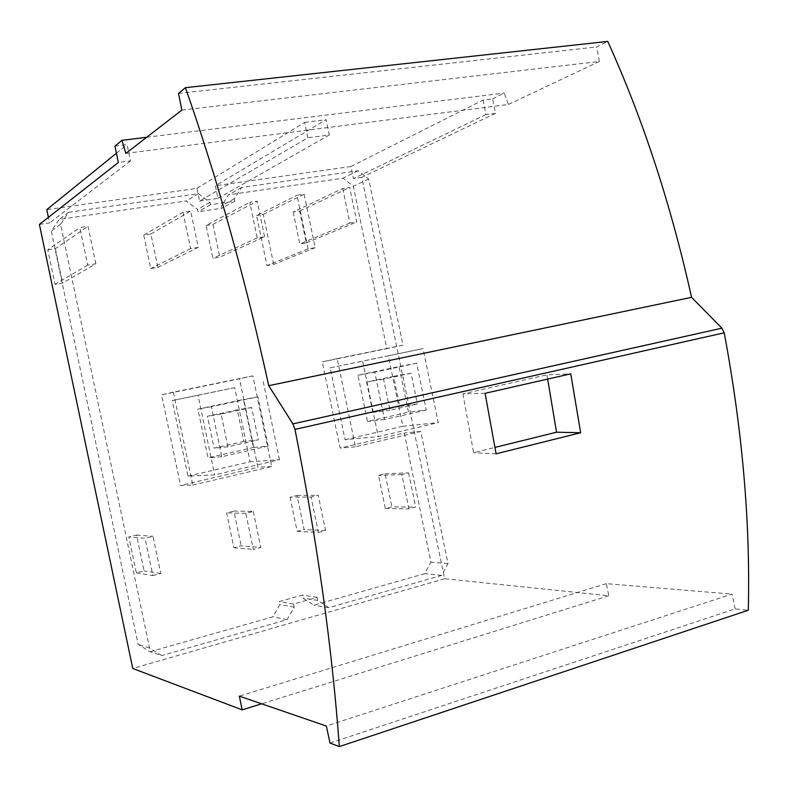 <?xml version="1.0" encoding="UTF-8"?>
<svg xmlns="http://www.w3.org/2000/svg" width="788" height="788" viewBox="0 0 788 788"><rect width="100%" height="100%" fill="white"/><g stroke="black" fill="none" stroke-linecap="round" stroke-linejoin="round"><path stroke-width="0.59" stroke-dasharray="3.94 2.96" d="M181.841 110.103L599.363 61.464L596.624 46.965L607.755 41.409M330.024 743.074L735.204 608.888L748.295 610.237M735.204 608.888L731.993 594.122L326.34 726.034M361.8 177.369L353.467 178.59L350.965 166.495L483.024 100.046L492.589 98.845L495.554 113.305L361.8 177.369L444.59 578.727L608.809 595.767L606.336 583.642L731.993 594.122M492.589 98.845L504.212 93.053L508.427 104.469L125.863 153.384M599.363 61.464L508.427 104.469M114.94 146.125L127.104 144.608L130.512 160.9L118.358 162.486M150.045 651.735L272.894 616.827L279.868 604.583L279.248 601.579L302.405 595.098L303.025 598.082L313.831 605.194L424.683 573.694L430.908 562.169L404.244 432.996L340.091 448.047L322.243 361.889L386.839 348.651L353.329 186.273L343.007 178.186L228.51 194.823L221.438 205.855L221.921 208.209L198.044 211.775L197.542 209.401L186.214 200.97L59.258 219.419L51.289 231.12L138.136 644.387L150.045 651.735L161.727 655.567L149.562 648.041L60.558 224.255L68.694 212.277L198.389 193.661L209.953 202.329L210.455 204.752L234.824 201.157L234.322 198.743L241.532 187.475L358.195 170.72L368.705 179.014L402.964 345.154L337.205 358.619L355.457 446.816L420.753 431.45L448.008 563.597L441.684 575.388L328.832 607.706L317.81 600.436L317.18 597.373L293.569 604.032L294.21 607.115L287.108 619.654L161.727 655.567M345.046 439.694L402.855 426.269L388.307 355.782L330.162 367.829L345.046 439.694L378.26 436.631L438.266 422.604L423.028 348.621L362.657 361.14L378.26 436.631M444.59 578.727L132.768 668.48M39.4 224.422L49.575 222.935L48.403 217.36M196.97 188.332L304.651 122.376L307.832 137.782L199.62 201.038L196.97 188.332L46.778 209.628M199.62 201.038L217.99 198.359L215.36 185.722L326.143 119.687L329.305 134.984L307.832 137.782M350.965 166.495L215.36 185.722M308.088 248.841L296.997 195.276L304.129 194.212L315.19 247.659L308.088 248.841L266.945 265.517L256.563 215.518L296.997 195.276M264.551 236.725L257.174 201.196L249.826 202.289L257.223 237.897L264.551 236.725L219.783 257.174L212.927 258.306L206.092 225.476L249.826 202.289M233.908 511.067L253.293 511.451L245.807 513.313L253.332 549.423L260.798 547.473L241.158 545.848L233.908 547.729L226.629 512.86L233.908 511.067L241.158 545.848M253.293 511.451L260.798 547.473M136.354 572.896L152.833 575.575L145.012 538.312L128.808 536.963L136.551 535.052L144.076 570.906L136.354 572.896L128.808 536.963M152.833 575.575L160.791 573.497L153 536.323L145.012 538.312M95.85 263.803L88 226.353L79.824 227.565L87.704 265.113L95.85 263.803L62.597 283.069L55.032 284.32L47.792 249.855L79.824 227.565M183.023 212.228L190.607 248.594L198.261 247.363L190.696 211.085L183.023 212.228L143.731 235.08L150.872 233.977L157.856 267.378L150.725 268.55L143.731 235.08M192.784 485.103L271.722 466.516L252.869 375.886L173.35 392.168L192.784 485.103L180.55 485.467L161.579 394.788L239.493 378.831L257.922 467.314L180.55 485.467M342.75 188.47L349.892 223.024L356.787 221.911L349.675 187.446L342.75 188.47L293.195 212.061L299.696 211.056L306.296 242.921L299.814 243.984L293.195 212.061M385.076 473.765L408.598 472.869L401.841 474.553L408.923 508.861L415.66 507.108L391.922 506.881L385.352 508.585L378.486 475.391L385.076 473.765L391.922 506.881M408.598 472.869L415.66 507.108M297.165 531.339L318.391 532.422L311.043 497.07L290.053 497.169L297.046 495.445L304.129 529.536L297.165 531.339L290.053 497.169M318.391 532.422L325.552 530.551L318.224 495.278L311.043 497.07M325.552 530.551L304.129 529.536M297.046 495.445L318.224 495.278M315.19 247.659L273.663 264.374L266.945 265.517M273.663 264.374L263.3 214.484L256.563 215.518M263.3 214.484L304.129 194.212M206.092 225.476L212.967 224.413L257.174 201.196M257.223 237.897L212.927 258.306M212.967 224.413L219.783 257.174M233.908 547.729L253.332 549.423M245.807 513.313L226.629 512.86M160.791 573.497L144.076 570.906M136.551 535.052L153 536.323M47.792 249.855L55.367 248.683L88 226.353M87.704 265.113L55.032 284.32M55.367 248.683L62.597 283.069M157.856 267.378L198.261 247.363M190.607 248.594L150.725 268.55M150.872 233.977L190.696 211.085M178.512 93.427L596.624 46.965M483.024 100.046L485.989 114.555L495.554 113.305M187.997 476.149L250.111 461.729L234.676 387.627L172.198 400.58L187.997 476.149L214.661 474.869L279.474 459.719L250.111 461.729M271.722 466.516L257.922 467.314M252.869 375.886L239.493 378.831M173.35 392.168L161.579 394.788M234.676 387.627L198.044 395.261L214.661 474.869M279.474 459.719L263.251 381.747M268.186 446.126L221.802 456.725L211.371 406.716L257.932 396.856L268.186 446.126L253.47 447.495L243.462 399.477L197.887 409.13L208.062 457.848L253.47 447.495M221.802 456.725L208.062 457.848M257.932 396.856L243.462 399.477M243.886 441.447L214.06 448.165L207.402 416.271L237.296 409.858L243.886 441.447L258.395 439.911L251.648 407.494L221.103 414.055L227.929 446.796L258.395 439.911M251.648 407.494L237.296 409.858M221.103 414.055L207.402 416.271M227.929 446.796L214.06 448.165M211.371 406.716L197.887 409.13M198.044 395.261L172.198 400.58M306.296 242.921L356.787 221.911M349.892 223.024L299.814 243.984M299.696 211.056L349.675 187.446M385.352 508.585L408.923 508.861M401.841 474.553L378.486 475.391M149.562 648.041L138.136 644.387M210.455 204.752L198.044 211.775M234.824 201.157L221.921 208.209M402.964 345.154L386.839 348.651M337.205 358.619L322.243 361.889M355.457 446.816L340.091 448.047M420.753 431.45L404.244 432.996M448.008 563.597L430.908 562.169M441.684 575.388L424.683 573.694M328.832 607.706L313.831 605.194M317.81 600.436L303.025 598.082M317.18 597.373L302.405 595.098M293.569 604.032L279.248 601.579M294.21 607.115L279.868 604.583M287.108 619.654L272.894 616.827M368.705 179.014L353.329 186.273M358.195 170.72L343.007 178.186M241.532 187.475L228.51 194.823M234.322 198.743L221.438 205.855M209.953 202.329L197.542 209.401M198.389 193.661L186.214 200.97M68.694 212.277L59.258 219.419M60.558 224.255L51.289 231.12M485.083 393.31L462.901 393.842L546.941 374.861L570.748 373.827M547.66 379.077L546.941 374.861M462.901 393.842L473.568 452.706L495.012 447.407M496.105 453.819L473.568 452.706M402.855 426.269L438.266 422.604M388.307 355.782L423.028 348.621M330.162 367.829L362.657 361.14M426.278 410.006L384.544 419.541L374.753 372.113L416.635 363.238L426.278 410.006L408.479 412.183L399.063 366.538L357.959 375.246L367.523 421.511L408.479 412.183M384.544 419.541L367.523 421.511M416.635 363.238L399.063 366.538M399.772 406.342L372.872 412.4L366.607 382.101L393.576 376.319L399.772 406.342L417.394 404.017L411.05 373.246L383.579 379.156L389.991 410.203L417.394 404.017M411.05 373.246L393.576 376.319M383.579 379.156L366.607 382.101M389.991 410.203L372.872 412.4M374.753 372.113L357.959 375.246M130.512 160.9L49.575 222.935M116.427 153.246L127.104 144.608M304.651 122.376L326.143 119.687M146.706 137.27L504.212 93.053M329.305 134.984L217.99 198.359M608.809 595.767L261.646 703.812M606.336 583.642L239.325 696.139M485.989 114.555L353.467 178.59"/><path stroke-width="1.18" d="M39.4 224.422L118.358 162.486L114.94 146.125L121.933 140.333L125.863 153.384L181.841 110.103L178.512 93.427L185.436 87.685C217.222 178.305 244.989 277.642 268.738 385.687L292.909 423.885L294.968 429.391C317.466 542.902 332.25 648.632 339.313 746.591L330.024 743.074L326.34 726.034L239.325 696.139L242.192 709.86L132.768 668.48L39.4 224.422M185.436 87.685L607.755 41.409C642.89 118.988 670.834 204.289 691.568 297.332L721.926 328.182L724.221 332.802C742.424 430.484 750.452 522.966 748.295 610.237L339.313 746.591M48.403 217.36L46.778 209.628L116.427 153.246M268.738 385.687L691.568 297.332M580.658 432.73L496.105 453.819L485.083 393.31L570.748 373.827L580.658 432.73L556.545 432.208L547.66 379.077M495.012 447.407L556.545 432.208M121.933 140.333L146.706 137.27M261.646 703.812L242.192 709.86M721.926 328.182L292.909 423.885M724.221 332.802L294.968 429.391"/></g></svg>
